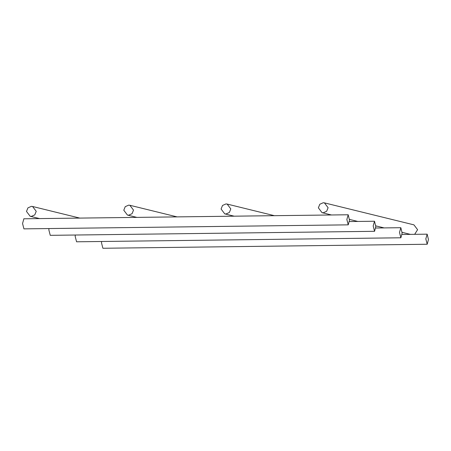 <?xml version="1.0" encoding="UTF-8"?>
<svg xmlns="http://www.w3.org/2000/svg" width="451" height="451" viewBox="0 0 451 451"><rect width="100%" height="100%" fill="white"/><g stroke="black" fill="none" stroke-linecap="round" stroke-linejoin="round"><path stroke-width="0.68" d="M427.159 234.182L425.817 238.883L427.198 244.25L428.45 239.532L427.159 234.182M101.576 241.488L101.514 242.903L102.896 248.264L427.198 244.25M374.516 221.249L373.174 225.951L374.555 231.312L375.807 226.599L374.516 221.249M48.933 228.556L48.871 229.971L50.253 235.332L374.555 231.312M348.195 214.777L346.853 219.485L348.234 224.846L349.486 220.133L348.195 214.777M23.892 218.797L22.55 223.504L23.931 228.866L348.234 224.846M400.838 227.716L399.496 232.417L400.877 237.784L402.129 233.066L400.838 227.716M75.255 235.022L75.193 236.437L76.574 241.798L400.877 237.784M318.367 207.821L322.031 212.658L323.209 212.793L326.654 211.277L328.097 207.702L324.432 202.871L323.26 202.736L319.81 204.252L318.367 207.821M324.432 202.871L413.928 224.857L417.592 229.689L414.672 234.323M123.788 210.234L127.447 215.065L128.625 215.2L132.07 213.684L133.513 210.115L129.854 205.278L128.676 205.143L125.231 206.659L123.788 210.234M26.496 211.44L30.155 216.271L31.333 216.407L34.783 214.89L36.227 211.316L32.562 206.485L31.384 206.349L27.939 207.866L26.496 211.44M221.08 209.027L224.739 213.864L225.917 214L229.362 212.483L230.805 208.909L227.146 204.072L225.968 203.937L222.523 205.453L221.08 209.027M427.069 234.17L402.067 234.481M374.426 221.238L349.424 221.548M348.104 214.772L23.802 218.786M400.747 227.704L375.745 228.014M410.433 234.379L402.117 232.333M384.111 227.907L375.796 225.866M357.79 221.441L349.474 219.4M331.468 214.975L322.031 212.658M177.102 216.886L129.854 205.278M136.884 217.388L127.447 215.065M79.81 218.092L32.562 206.485M39.598 218.594L30.155 216.271M274.394 215.685L227.146 204.072M234.176 216.181L224.739 213.864"/></g></svg>
